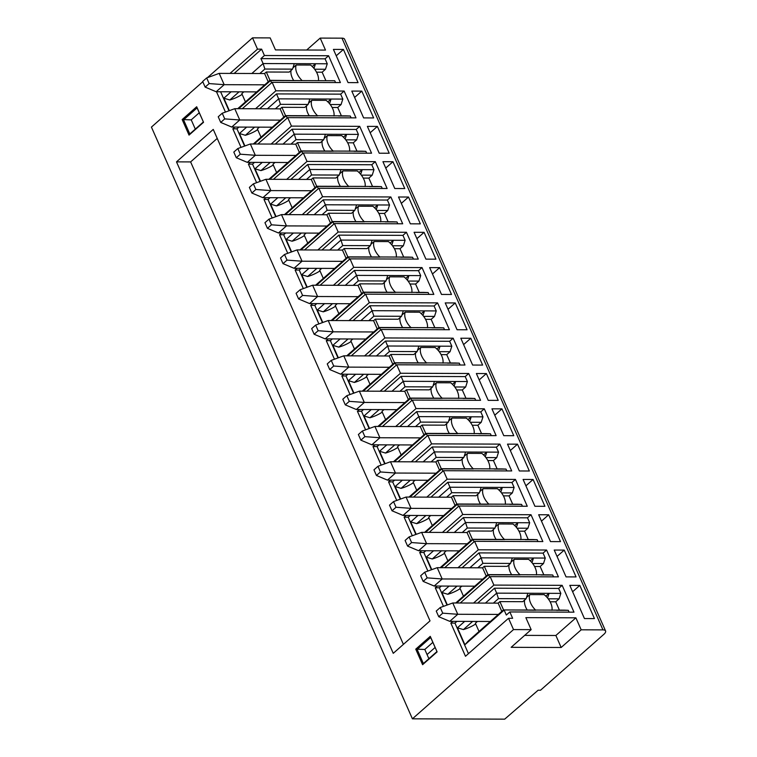 <?xml version="1.0" encoding="UTF-8"?>
<svg xmlns="http://www.w3.org/2000/svg" width="757" height="757" viewBox="0 0 757 757"><rect width="100%" height="100%" fill="white"/><g stroke="black" fill="none" stroke-linecap="round" stroke-linejoin="round"><path stroke-width="1.14" d="M412.414 718.828L513.511 629.587L531.159 629.644L525.869 617.646L575.888 617.816L581.187 629.815L602.96 629.89A8.327 3.132 -23.8 0 1 605.572 630.95A8.327 3.132 -23.8 0 1 603.84 634.338L540.517 690.233L538.132 690.223L504.692 719.15L412.414 718.828L151.428 127.1L202.791 81.756M605.572 630.95L344.586 39.213A8.327 3.132 156.2 0 0 341.975 38.162L320.202 38.087L325.491 50.085L275.472 49.915L270.173 37.907L252.516 37.85L257.503 49.148L261.619 49.158L264.43 55.516L260.919 58.611L263.105 63.55L327.251 63.777L325.075 58.828L328.576 55.744L264.43 55.516M328.576 55.744L340.404 82.57L272.142 82.333L275.879 90.812L255.544 108.762M513.511 629.587L508.524 618.289L512.64 618.299L509.839 611.949L506.338 615.034L504.153 610.095L464.912 644.746L457.436 627.799L464.684 621.393M477.676 603.064L494.501 588.208L558.647 588.426L562.148 585.331L573.986 612.167L509.839 611.949M562.148 585.331L493.886 585.095L490.148 576.626L558.42 576.862L546.582 550.027L478.31 549.79L457.985 567.741M446.526 532.445L463.36 517.589L527.506 517.816L531.007 514.722L542.845 541.558L474.573 541.321L478.31 549.79M531.007 514.722L462.745 514.486L442.41 532.436M430.96 497.141L447.784 482.285L511.931 482.512L515.441 479.418L527.269 506.253L459.007 506.017L462.745 514.486M515.441 479.418L447.169 479.181L426.834 497.131M415.385 461.836L432.219 446.98L496.365 447.198L499.866 444.113L511.704 470.939L443.432 470.703L447.169 479.181M499.866 444.113L431.594 443.876L411.269 461.827M399.81 426.532L416.643 411.676L480.79 411.893L484.291 408.799L496.128 435.635L427.856 435.398L431.594 443.876M484.291 408.799L416.028 408.562L395.693 426.513M384.244 391.227L401.068 376.371L465.214 376.589L468.725 373.494L480.553 400.33L412.291 400.093L416.028 408.562M468.725 373.494L400.453 373.258L380.118 391.208M368.668 355.922L385.502 341.057L449.649 341.284L453.15 338.19L464.987 365.025L396.715 364.789L400.453 373.258M453.15 338.19L384.878 337.953L364.552 355.904M353.093 320.608L369.927 305.752L434.073 305.979L437.574 302.885L449.412 329.721L381.15 329.484L384.878 337.953M437.574 302.885L369.312 302.649L348.977 320.599M337.527 285.304L354.352 270.448L418.498 270.675L422.009 267.581L433.837 294.407L365.574 294.17L369.312 302.649M422.009 267.581L353.737 267.344L333.402 285.294M321.952 249.999L338.786 235.143L402.932 235.361L406.433 232.276L418.271 259.102L349.999 258.866L353.737 267.344M406.433 232.276L338.171 232.039L317.836 249.98M306.377 214.695L323.211 199.839L387.357 200.056L390.858 196.962L402.696 223.798L334.433 223.561L338.171 232.039M390.858 196.962L322.596 196.725L302.261 214.676M290.811 179.39L307.635 164.524L371.782 164.752L375.292 161.657L387.12 188.493L318.858 188.256L322.596 196.725M375.292 161.657L307.02 161.421L286.685 179.371M275.236 144.076L292.07 129.22L356.216 129.447L359.717 126.353L371.555 153.188L303.283 152.952L307.02 161.421M359.717 126.353L291.454 126.116L271.12 144.067M259.66 108.771L276.494 93.915L340.641 94.142L344.142 91.048L355.979 117.874L287.717 117.638L291.454 126.116M344.142 91.048L275.879 90.812M373.636 117.941L363.634 117.903L351.797 91.077L361.799 91.105L373.636 117.941M389.212 153.245L379.2 153.207L367.372 126.381L377.374 126.41L389.212 153.245M404.777 188.55L394.776 188.521L382.938 161.686L392.949 161.724L404.777 188.55M420.353 223.864L410.351 223.826L398.513 196.99L408.515 197.028L420.353 223.864M435.928 259.168L425.917 259.131L414.088 232.295L424.09 232.333L435.928 259.168M451.494 294.473L441.492 294.435L429.654 267.609L439.656 267.637L451.494 294.473M467.069 329.778L457.067 329.74L445.23 302.914L455.231 302.942L467.069 329.778M482.635 365.082L472.633 365.054L460.795 338.218L470.807 338.256L482.635 365.082M498.21 400.387L488.208 400.358L476.371 373.523L486.373 373.561L498.21 400.387M513.785 435.701L503.774 435.663L491.946 408.827L501.948 408.865L513.785 435.701M529.351 471.005L519.349 470.968L507.512 444.132L517.523 444.17L529.351 471.005M544.926 506.31L534.925 506.272L523.087 479.446L533.089 479.474L544.926 506.31M560.502 541.615L550.49 541.586L538.662 514.751L548.664 514.779L560.502 541.615M569.803 585.36L579.805 585.398L594.444 618.583L584.442 618.554L569.803 585.36M576.068 576.919L566.066 576.891L554.228 550.055L564.239 550.093L576.068 576.919M358.061 82.636L348.059 82.598L333.421 49.413L343.423 49.442L358.061 82.636M336.24 55.791L343.423 49.442M354.607 97.454L361.799 91.105M370.182 132.759L377.374 126.41M385.758 168.063L392.949 161.724M401.324 203.378L408.515 197.028M416.899 238.682L424.09 232.333M432.474 273.987L439.656 267.637M448.04 309.291L455.231 302.942M463.615 344.596L470.807 338.256M479.19 379.91L486.373 373.561M494.756 415.215L501.948 408.865M510.332 450.519L517.523 444.17M525.907 485.824L533.089 479.474M541.473 521.128L548.664 514.779M572.614 591.747L579.805 585.398M557.048 556.433L564.239 550.093M207.427 77.659L252.516 37.85M230.014 73.42L257.503 49.148M216.493 91.748L225.454 112.074M242.259 108.715L272.142 82.333M234.812 127.062L232.834 128.804L241.029 147.378M257.834 144.019L287.717 117.638M250.378 162.367L248.41 164.108L256.604 182.683M273.409 179.324L303.283 152.952M265.953 197.681L263.985 199.422L272.17 217.988M288.975 214.628L318.858 188.256M281.528 232.986L279.551 234.727L287.745 253.292M304.551 249.942L334.433 223.561M297.094 268.29L295.126 270.031L303.32 288.597M320.116 285.247L349.999 258.866M312.669 303.595L310.701 305.336L318.886 323.911M335.692 320.552L365.574 294.17M328.245 338.899L326.267 340.641L334.462 359.215M351.267 355.856L381.15 329.484M343.81 374.213L341.842 375.945L350.027 394.52M366.833 391.161L396.715 364.789M359.386 409.518L357.418 411.259L365.603 429.825M382.408 426.475L412.291 400.093M374.952 444.823L372.983 446.564L381.178 465.129M397.983 461.779L427.856 435.398M390.527 480.127L388.559 481.868L396.744 500.443M413.549 497.084L443.432 470.703M406.102 515.432L404.124 517.173L412.319 535.748M429.124 532.389L459.007 506.017M421.668 550.736L419.7 552.478L427.894 571.052M444.7 567.693L474.573 541.321M437.243 586.05L435.275 587.792L443.46 606.357M460.265 602.998L490.148 576.626M493.886 585.095L473.551 603.045M452.818 621.355L450.841 623.096L465.479 656.281L508.524 618.289M203.538 122.293L196.688 106.756L182.172 119.568L189.032 135.106L203.538 122.293L197.085 107.91L183.573 119.833L189.808 133.961L203.321 122.028M437.12 651.891L430.269 636.353L415.754 649.165L422.605 664.703L437.12 651.891L430.667 637.498L417.154 649.43L423.381 663.558L436.893 651.626M213.256 129.409L430.023 620.872L393.252 653.329L176.495 161.866L213.256 129.409M217.231 138.417L190.622 161.913L403.405 644.368M190.622 161.913L176.495 161.866M196.688 106.756L197.085 107.91M182.172 119.568L191.228 119.861L199.242 112.784M189.032 135.106L189.808 133.961M195.306 129.106L191.228 119.861M427.062 654.559L435.076 647.49M428.878 658.704L424.809 649.459L432.824 642.381M424.809 649.459L415.754 649.165M422.605 664.703L423.381 663.558M430.269 636.353L430.667 637.498M320.202 38.087L306.67 50.028M234.131 73.429L261.619 49.158M229.002 110.777L220.609 91.767M229.343 110.654L223.854 98.202L231.103 91.796M251.844 73.495L263.105 63.55L264.874 69.038L292.533 69.133L294.293 63.664M335.531 82.56L334.726 80.725L270.58 80.497L238.635 108.705M301.769 80.611L269.861 80.337L270.58 80.497L271.602 82.816M260.919 58.611L325.075 58.828M314.628 69.209L325.491 69.247L327.251 63.777M312.281 66.559L315.48 63.73L313.985 68.404M325.491 69.247L322.151 72.199L316.53 72.18M322.151 72.199L325.822 80.535M268.215 81.784L264.581 73.543L266.313 72.01L269.984 80.337M266.313 72.01L289.193 72.085L292.533 69.133M291.029 70.467A14.251 8.526 48.6 0 0 292.211 77.734A14.251 8.526 48.6 0 0 293.64 80.422M269.861 80.337L237.736 108.696M256.774 91.89L216.171 91.748L224.176 84.68L264.78 84.822M209.159 83.582L206.67 77.933L219.189 73.382L224.176 84.68L209.159 83.582L205.156 87.112L216.171 91.748M206.67 77.933L202.668 81.463L205.156 87.112M243.839 91.843L241.805 93.641L245.448 101.892M223.854 98.202L229.816 99.99L239.061 91.824M242.136 94.379A18.329 6.898 -23.8 0 1 229.816 99.99M219.189 73.382L259.802 73.524L264.874 69.038M264.581 73.543L259.802 73.524M318.394 80.668A14.251 8.526 -131.4 0 0 317.192 73.533A14.251 8.526 -131.4 0 0 310.559 65.045L296.205 64.998L292.94 67.884M302.147 80.611A14.251 8.526 -131.4 0 1 297.056 73.457A14.251 8.526 -131.4 0 1 296.205 64.998M334.726 80.725L322.955 80.677M244.577 146.092L236.96 128.822L238.928 127.081M236.96 128.822L232.834 128.804M330.194 104.523L341.066 104.561L337.726 107.503L341.398 115.84M341.066 104.561L342.826 99.082L340.641 94.142M351.106 117.865L350.292 116.029L346.044 115.859L285.436 115.641L272.35 127.195L231.737 127.053L239.751 119.984L224.734 118.887L222.236 113.238L218.234 116.777L220.722 122.426L224.734 118.887M337.726 107.503L332.105 107.485M283.79 117.098L280.147 108.847L281.888 107.314L304.768 107.39L308.108 104.447L309.868 98.968L342.826 99.082M306.604 105.772A14.251 8.526 48.6 0 0 307.777 113.048A14.251 8.526 48.6 0 0 309.216 115.726M281.888 107.314L285.559 115.641M280.147 108.847L275.368 108.828L280.45 104.343L308.108 104.447M317.344 115.916L286.146 115.802L287.168 118.12M285.436 115.641L286.146 115.802L254.201 144.01M350.292 116.029L338.53 115.991M244.918 145.959L239.43 133.506L246.678 127.11M276.494 93.915L278.671 98.855L309.868 98.968M267.41 108.8L278.671 98.855L280.45 104.343M239.43 133.506L245.391 135.295L254.636 127.138M257.702 129.684A18.329 6.898 -23.8 0 1 245.391 135.295M259.414 127.148L257.38 128.945L261.023 137.197M222.236 113.238L234.765 108.686L275.368 108.828M234.765 108.686L239.751 119.984L280.355 120.126M231.737 127.053L220.722 122.426M272.35 127.195L253.311 144M327.847 101.864L331.055 99.044L329.55 103.709M333.969 115.972A14.251 8.526 -131.4 0 0 332.768 108.838A14.251 8.526 -131.4 0 0 326.135 100.359L311.78 100.303L308.506 103.189M317.722 115.916A14.251 8.526 -131.4 0 1 312.622 108.771A14.251 8.526 -131.4 0 1 311.78 100.303M260.143 181.396L252.526 164.127L254.503 162.386M252.526 164.127L248.41 164.108M345.769 139.827L356.642 139.865L353.292 142.818L356.973 151.145M356.642 139.865L358.392 134.386L356.216 129.447M366.681 153.169L365.868 151.334L361.619 151.163L301.002 150.955L287.915 162.5L247.312 162.358L255.317 155.289L240.3 154.191L237.812 148.542L233.809 152.081L236.298 157.73L240.3 154.191M353.292 142.818L347.681 142.799M299.365 152.403L295.722 144.152L297.454 142.619L320.334 142.704L323.684 139.752L325.434 134.273L358.392 134.386M322.179 141.076A14.251 8.526 48.6 0 0 323.353 148.353A14.251 8.526 48.6 0 0 324.791 151.031M297.454 142.619L301.135 150.955M295.722 144.152L290.943 144.133L296.025 139.657L323.684 139.752M332.91 151.22L301.721 151.116L302.743 153.425M301.002 150.955L301.721 151.116L269.776 179.314M365.868 151.334L354.096 151.296M260.493 181.273L254.995 168.811L262.253 162.414M292.07 129.22L294.246 134.169L325.434 134.273M282.986 144.104L294.246 134.169L296.025 139.657M254.995 168.811L260.957 170.599L270.211 162.443M273.277 164.988A18.329 6.898 -23.8 0 1 260.957 170.599M274.99 162.452L272.955 164.25L276.589 172.501M237.812 148.542L250.34 143.991L290.943 144.133M250.34 143.991L255.317 155.289L295.93 155.431M247.312 162.358L236.298 157.73M287.915 162.5L268.877 179.314M343.423 137.178L346.621 134.349L345.126 139.014M349.535 151.277A14.251 8.526 -131.4 0 0 348.334 144.142A14.251 8.526 -131.4 0 0 341.71 135.664L327.355 135.607L324.081 138.493M333.298 151.22A14.251 8.526 -131.4 0 1 328.197 144.076A14.251 8.526 -131.4 0 1 327.355 135.607M275.718 216.701L268.101 199.432L270.069 197.691M268.101 199.432L263.985 199.422M361.344 175.132L372.207 175.17L368.867 178.122L372.539 186.449M372.207 175.17L373.967 169.691L371.782 164.752M382.247 188.474L381.443 186.638L377.194 186.468L316.577 186.26L303.491 197.804L262.887 197.672L270.892 190.594L255.875 189.496L253.387 183.847L249.375 187.386L251.873 193.035L255.875 189.496M368.867 178.122L363.246 178.103M314.931 187.708L311.297 179.456L313.029 177.923L335.909 178.009L339.25 175.056L341.01 169.577L373.967 169.691M337.745 176.381A14.251 8.526 48.6 0 0 338.928 183.658A14.251 8.526 48.6 0 0 340.357 186.336M313.029 177.923L316.7 186.26M311.297 179.456L306.519 179.437L311.591 174.962L339.25 175.056M348.485 186.525L317.297 186.421L318.318 188.73M316.577 186.26L317.297 186.421L285.351 214.619M381.443 186.638L369.671 186.6M276.059 216.578L270.571 204.125L277.819 197.719M307.635 164.524L309.821 169.473L341.01 169.577M298.561 179.409L309.821 169.473L311.591 174.962M270.571 204.125L276.532 205.913L285.777 197.747M288.852 200.293A18.329 6.898 -23.8 0 1 276.532 205.913M290.556 197.766L288.521 199.555L292.164 207.806M253.387 183.847L265.906 179.295L306.519 179.437M265.906 179.295L270.892 190.594L311.496 190.736M262.887 197.672L251.873 193.035M303.491 197.804L284.452 214.619M358.998 172.482L362.196 169.653L360.701 174.328M365.111 186.582A14.251 8.526 -131.4 0 0 363.909 179.447A14.251 8.526 -131.4 0 0 357.276 170.968L342.921 170.921L339.656 173.807M348.863 186.525A14.251 8.526 -131.4 0 1 343.773 179.381A14.251 8.526 -131.4 0 1 342.921 170.921M291.294 252.005L283.676 234.736L285.644 232.995M283.676 234.736L279.551 234.727M376.91 210.437L387.783 210.474L384.442 213.427L388.114 221.754M387.783 210.474L389.543 205.005L387.357 200.056M397.822 223.779L397.009 221.952L392.76 221.773L332.143 221.564L319.066 233.118L278.453 232.976L286.468 225.908L271.451 224.81L268.953 219.161L264.95 222.69L267.439 228.34L271.451 224.81M384.442 213.427L378.822 213.408M330.506 223.012L326.863 214.761L328.604 213.237L351.485 213.313L354.825 210.361L356.585 204.882L389.543 205.005M353.32 211.686A14.251 8.526 48.6 0 0 354.494 218.962A14.251 8.526 48.6 0 0 355.932 221.65M328.604 213.237L332.276 221.564M326.863 214.761L322.085 214.751L327.166 210.266L354.825 210.361M364.06 221.829L332.862 221.725L333.884 224.044M332.143 221.564L332.862 221.725L300.917 249.924M397.009 221.952L385.247 221.905M291.634 251.882L286.137 239.43L293.394 233.024M323.211 199.839L325.387 204.778L356.585 204.882M314.127 214.723L325.387 204.778L327.166 210.266M286.137 239.43L292.107 241.218L301.352 233.052M304.418 235.597A18.329 6.898 -23.8 0 1 292.107 241.218M306.131 233.071L304.096 234.869L307.739 243.111M268.953 219.161L281.481 214.61L322.085 214.751M281.481 214.61L286.468 225.908L327.071 226.05M278.453 232.976L267.439 228.34M319.066 233.118L300.027 249.924M374.564 207.787L377.771 204.958L376.267 209.632M380.686 221.896A14.251 8.526 -131.4 0 0 379.484 214.761A14.251 8.526 -131.4 0 0 372.851 206.273L358.496 206.226L355.222 209.112M364.439 221.839A14.251 8.526 -131.4 0 1 359.338 214.685A14.251 8.526 -131.4 0 1 358.496 206.226M306.859 287.31L299.242 270.041L301.22 268.309M299.242 270.041L295.126 270.031M392.486 245.741L403.349 245.779L400.008 248.731L403.689 257.068M403.349 245.779L405.109 240.31L402.932 235.361M413.398 259.083L412.584 257.257L408.335 257.077L347.718 256.869L334.632 268.423L294.028 268.281L302.034 261.212L287.017 260.115L284.528 254.466L280.525 257.995L283.014 263.644L287.017 260.115M400.008 248.731L394.397 248.712M346.081 258.317L342.438 250.065L344.17 248.542L367.05 248.618L370.4 245.665L372.151 240.196L405.109 240.31M368.896 247A14.251 8.526 48.6 0 0 370.069 254.267A14.251 8.526 48.6 0 0 371.507 256.954M344.17 248.542L347.851 256.869M342.438 250.065L337.66 250.056L342.741 245.571L370.4 245.665M379.626 257.143L348.438 257.03L349.46 259.348M347.718 256.869L348.438 257.03L316.492 285.228M412.584 257.257L400.813 257.21M307.21 287.187L301.712 274.734L308.97 268.328M338.786 235.143L340.962 240.083L372.151 240.196M329.702 250.028L340.962 240.083L342.741 245.571M301.712 274.734L307.673 276.523L316.928 268.357M319.993 270.911A18.329 6.898 -23.8 0 1 307.673 276.523M321.706 268.375L319.672 270.173L323.305 278.425M284.528 254.466L297.056 249.914L337.66 250.056M297.056 249.914L302.034 261.212L342.647 261.354M294.028 268.281L283.014 263.644M334.632 268.423L315.593 285.228M390.139 243.092L393.337 240.262L391.842 244.937M396.252 257.2A14.251 8.526 -131.4 0 0 395.05 250.065A14.251 8.526 -131.4 0 0 388.426 241.578L374.072 241.53L370.798 244.416M380.014 257.143A14.251 8.526 -131.4 0 1 374.914 249.99A14.251 8.526 -131.4 0 1 374.072 241.53M322.435 322.624L314.817 305.355L316.786 303.614M314.817 305.355L310.701 305.336M408.051 281.055L418.924 281.093L415.584 284.036L419.255 292.372M418.924 281.093L420.684 275.614L418.498 270.675M428.964 294.397L428.159 292.562L423.911 292.391L363.294 292.174L350.207 303.727L309.604 303.585L317.609 296.517L302.592 295.419L300.103 289.77L296.091 293.309L298.589 298.949L302.592 295.419M415.584 284.036L409.963 284.017M361.647 293.631L358.014 285.38L359.745 283.847L382.626 283.922L385.966 280.97L387.726 275.501L420.684 275.614M384.461 282.304A14.251 8.526 48.6 0 0 385.644 289.571A14.251 8.526 48.6 0 0 387.073 292.259M359.745 283.847L363.417 292.174M358.014 285.38L353.235 285.361L358.307 280.875L385.966 280.97M395.201 292.448L364.013 292.334L365.035 294.653M363.294 292.174L364.013 292.334L332.068 320.542M428.159 292.562L416.388 292.524M322.775 322.491L317.287 310.039L324.535 303.642M354.352 270.448L356.538 275.387L387.726 275.501M345.277 285.332L356.538 275.387L358.307 280.875M317.287 310.039L323.248 311.827L332.493 303.661M335.569 306.216A18.329 6.898 -23.8 0 1 323.248 311.827M337.272 303.68L335.237 305.478L338.881 313.729M300.103 289.77L312.622 285.219L353.235 285.361M312.622 285.219L317.609 296.517L358.212 296.659M309.604 303.585L298.589 298.949M350.207 303.727L331.169 320.533M405.714 278.396L408.912 275.576L407.417 280.241M411.827 292.505A14.251 8.526 -131.4 0 0 410.625 285.37A14.251 8.526 -131.4 0 0 403.992 276.882L389.637 276.835L386.373 279.721M395.58 292.448A14.251 8.526 -131.4 0 1 390.489 285.304A14.251 8.526 -131.4 0 1 389.637 276.835M338 357.929L330.393 340.659L332.361 338.918M330.393 340.659L326.267 340.641M423.627 316.36L434.499 316.398L431.159 319.35L434.83 327.677M434.499 316.398L436.25 310.919L434.073 305.979M444.539 329.702L443.725 327.866L439.476 327.696L378.86 327.488L365.782 339.032L325.169 338.89L333.184 331.821L318.158 330.724L315.669 325.075L311.666 328.614L314.155 334.263L318.158 330.724M431.159 319.35L425.538 319.322M377.223 328.935L373.58 320.684L375.321 319.151L398.201 319.227L401.541 316.284L403.301 310.805L436.25 310.919M400.037 317.609A14.251 8.526 48.6 0 0 401.21 324.885A14.251 8.526 48.6 0 0 402.648 327.563M375.321 319.151L378.992 327.488M373.58 320.684L368.801 320.665L373.882 316.189L401.541 316.284M410.777 327.753L379.579 327.649L380.601 329.957M378.86 327.488L379.579 327.649L347.633 355.847M443.725 327.866L431.954 327.828M338.351 357.796L332.853 345.343L340.111 338.947M369.927 305.752L372.103 310.701L403.301 310.805M360.843 320.637L372.103 310.701L373.882 316.189M332.853 345.343L338.824 347.132L348.069 338.975M351.134 341.521A18.329 6.898 -23.8 0 1 338.824 347.132M352.847 338.985L350.813 340.782L354.456 349.034M315.669 325.075L328.197 320.523L368.801 320.665M328.197 320.523L333.184 331.821L373.788 331.963M325.169 338.89L314.155 334.263M365.782 339.032L346.734 355.847M421.28 313.701L424.488 310.881L422.983 315.546M427.402 327.809A14.251 8.526 -131.4 0 0 426.2 320.675A14.251 8.526 -131.4 0 0 419.567 312.196L405.213 312.139L401.939 315.026M411.155 327.753A14.251 8.526 -131.4 0 1 406.055 320.608A14.251 8.526 -131.4 0 1 405.213 312.139M353.576 393.233L345.958 375.964L347.936 374.223M345.958 375.964L341.842 375.945M439.202 351.664L450.065 351.702L446.725 354.655L450.406 362.982M450.065 351.702L451.825 346.223L449.649 341.284M460.105 365.006L459.3 363.171L455.052 363L394.435 362.792L381.348 374.337L340.745 374.195L348.75 367.126L333.733 366.028L331.244 360.379L327.242 363.918L329.73 369.567L333.733 366.028M446.725 354.655L441.113 354.636M392.798 364.24L389.155 355.989L390.886 354.456L413.767 354.541L417.116 351.589L418.867 346.11L451.825 346.223M415.612 352.913A14.251 8.526 48.6 0 0 416.785 360.19A14.251 8.526 48.6 0 0 418.224 362.868M390.886 354.456L394.567 362.792M389.155 355.989L384.376 355.97L389.448 351.494L417.116 351.589M426.342 363.057L395.154 362.953L396.176 365.262M394.435 362.792L395.154 362.953L363.209 391.151M459.3 363.171L447.529 363.133M353.926 393.11L348.428 380.648L355.676 374.251M385.502 341.057L387.679 346.006L418.867 346.11M376.418 355.941L387.679 346.006L389.448 351.494M348.428 380.648L354.39 382.446L363.644 374.28M366.71 376.825A18.329 6.898 -23.8 0 1 354.39 382.446M368.422 374.299L366.388 376.087L370.022 384.338M331.244 360.379L343.773 355.828L384.376 355.97M343.773 355.828L348.75 367.126L389.363 367.268M340.745 374.195L329.73 369.567M381.348 374.337L362.31 391.151M436.855 349.015L440.054 346.186L438.558 350.851M442.968 363.114A14.251 8.526 -131.4 0 0 441.766 355.979A14.251 8.526 -131.4 0 0 435.143 347.501L420.788 347.454L417.514 350.34M426.721 363.057A14.251 8.526 -131.4 0 1 421.63 355.913A14.251 8.526 -131.4 0 1 420.788 347.454M369.151 428.538L361.534 411.269L363.502 409.528M361.534 411.269L357.418 411.259M454.768 386.969L465.64 387.007L462.3 389.959L465.971 398.286M465.64 387.007L467.4 381.528L465.214 376.589M475.68 400.311L474.876 398.475L470.627 398.305L410.01 398.097L396.923 409.651L356.32 409.509L364.325 402.44L349.308 401.342L346.81 395.693L342.807 399.223L345.306 404.872L349.308 401.342M462.3 389.959L456.679 389.94M408.364 399.545L404.73 391.293L406.462 389.76L429.342 389.846L432.682 386.893L434.442 381.414L467.4 381.528M431.178 388.218A14.251 8.526 48.6 0 0 432.361 395.495A14.251 8.526 48.6 0 0 433.789 398.182M406.462 389.76L410.133 398.097M404.73 391.293L399.951 391.274L405.023 386.799L432.682 386.893M441.918 398.362L410.729 398.258L411.742 400.576M410.01 398.097L410.729 398.258L378.784 426.456M474.876 398.475L463.104 398.437M369.492 428.415L364.003 415.962L371.252 409.556M401.068 376.371L403.254 381.31L434.442 381.414M391.994 391.255L403.254 381.31L405.023 386.799M364.003 415.962L369.965 417.75L379.21 409.584M382.285 412.13A18.329 6.898 -23.8 0 1 369.965 417.75M383.988 409.603L381.954 411.392L385.597 419.643M346.81 395.693L359.338 391.142L399.951 391.274M359.338 391.142L364.325 402.44L404.929 402.573M356.32 409.509L345.306 404.872M396.923 409.651L377.885 426.456M452.431 384.319L455.629 381.49L454.134 386.165M458.543 398.419A14.251 8.526 -131.4 0 0 457.342 391.293A14.251 8.526 -131.4 0 0 450.708 382.805L436.354 382.758L433.089 385.644M442.296 398.371A14.251 8.526 -131.4 0 1 437.205 391.218A14.251 8.526 -131.4 0 1 436.354 382.758M384.717 463.842L377.109 446.573L379.077 444.832M377.109 446.573L372.983 446.564M470.343 422.274L481.215 422.311L477.875 425.264L481.547 433.6M481.215 422.311L482.966 416.842L480.79 411.893M491.255 435.616L490.441 433.789L486.193 433.61L425.576 433.401L412.499 444.955L371.886 444.813L379.9 437.745L364.874 436.647L362.385 430.998L358.383 434.527L360.871 440.177L364.874 436.647M477.875 425.264L472.254 425.245M423.939 434.849L420.296 426.598L422.037 425.074L444.917 425.15L448.258 422.198L450.018 416.728L482.966 416.842M446.753 423.532A14.251 8.526 48.6 0 0 447.926 430.799A14.251 8.526 48.6 0 0 449.365 433.487M422.037 425.074L425.708 433.401M420.296 426.598L415.517 426.588L420.599 422.103L448.258 422.198M457.483 433.676L426.295 433.562L427.317 435.881M425.576 433.401L426.295 433.562L394.35 461.761M490.441 433.789L478.67 433.742M385.067 463.719L379.569 451.267L386.827 444.861M416.643 411.676L418.82 416.615L450.018 416.728M407.559 426.56L418.82 416.615L420.599 422.103M379.569 451.267L385.54 453.055L394.785 444.889M397.851 447.434A18.329 6.898 -23.8 0 1 385.54 453.055M399.564 444.908L397.529 446.706L401.163 454.957M362.385 430.998L374.914 426.446L415.517 426.588M374.914 426.446L379.9 437.745L420.504 437.887M371.886 444.813L360.871 440.177M412.499 444.955L393.451 461.761M467.996 419.624L471.204 416.795L469.7 421.469M474.119 433.733A14.251 8.526 -131.4 0 0 472.907 426.598A14.251 8.526 -131.4 0 0 466.284 418.11L451.929 418.063L448.655 420.949M457.871 433.676A14.251 8.526 -131.4 0 1 452.771 426.522A14.251 8.526 -131.4 0 1 451.929 418.063M400.292 499.147L392.675 481.887L394.643 480.146M392.675 481.887L388.559 481.868M485.918 457.588L496.781 457.616L493.441 460.568L497.122 468.905M496.781 457.616L498.541 452.147L496.365 447.198M506.821 470.93L506.017 469.094L501.768 468.914L441.151 468.706L428.065 480.26L387.461 480.118L395.466 473.049L380.449 471.952L377.961 466.303L373.958 469.832L376.447 475.481L380.449 471.952M493.441 460.568L487.83 460.549M439.505 470.154L435.871 461.912L437.603 460.379L460.483 460.455L463.833 457.502L465.583 452.033L498.541 452.147M462.328 458.837A14.251 8.526 48.6 0 0 463.502 466.104A14.251 8.526 48.6 0 0 464.94 468.791M437.603 460.379L441.284 468.706M435.871 461.912L431.093 461.893L436.164 457.408L463.833 457.502M473.059 468.98L441.87 468.867L442.892 471.185M441.151 468.706L441.87 468.867L409.925 497.075M506.017 469.094L494.245 469.056M400.642 499.024L395.145 486.571L402.393 480.165M432.219 446.98L434.395 451.92L465.583 452.033M423.135 461.865L434.395 451.92L436.164 457.408M395.145 486.571L401.106 488.36L410.36 480.193M413.426 482.748A18.329 6.898 -23.8 0 1 401.106 488.36M415.139 480.212L413.104 482.01L416.738 490.262M377.961 466.303L390.489 461.751L431.093 461.893M390.489 461.751L395.466 473.049L436.079 473.191M387.461 480.118L376.447 475.481M428.065 480.26L409.026 497.065M483.572 454.929L486.77 452.109L485.275 456.774M489.684 469.037A14.251 8.526 -131.4 0 0 488.483 461.902A14.251 8.526 -131.4 0 0 481.859 453.415L467.495 453.367L464.23 456.253M473.437 468.98A14.251 8.526 -131.4 0 1 468.346 461.836A14.251 8.526 -131.4 0 1 467.495 453.367M415.867 534.461L408.25 517.192L410.218 515.451M408.25 517.192L404.124 517.173M501.484 492.892L512.357 492.93L509.016 495.873L512.688 504.209M512.357 492.93L514.117 487.451L511.931 482.512M522.396 506.234L521.592 504.399L517.343 504.228L456.726 504.011L443.64 515.564L403.036 515.422L411.042 508.354L396.025 507.256L393.526 501.607L389.524 505.146L392.022 510.795L396.025 507.256M509.016 495.873L503.396 495.854M455.08 505.468L451.446 497.217L453.178 495.684L476.058 495.759L479.399 492.816L481.159 487.338L514.117 487.451M477.894 494.141A14.251 8.526 48.6 0 0 479.077 501.418A14.251 8.526 48.6 0 0 480.506 504.096M453.178 495.684L456.85 504.011M451.446 497.217L446.668 497.198L451.74 492.712L479.399 492.816M488.634 504.285L457.436 504.181L458.458 506.49M456.726 504.011L457.436 504.181L425.491 532.379M521.592 504.399L509.821 504.361M416.208 534.328L410.72 521.876L417.968 515.479M447.784 482.285L449.97 487.234L481.159 487.338M438.7 497.169L449.97 487.234L451.74 492.712M410.72 521.876L416.681 523.664L425.926 515.508M429.001 518.053A18.329 6.898 -23.8 0 1 416.681 523.664M430.705 515.517L428.67 517.315L432.313 525.566M393.526 501.607L406.055 497.056L446.668 497.198M406.055 497.056L411.042 508.354L451.645 508.496M403.036 515.422L392.022 510.795M443.64 515.564L424.601 532.37M499.147 490.233L502.345 487.413L500.841 492.078M505.26 504.342A14.251 8.526 -131.4 0 0 504.058 497.207A14.251 8.526 -131.4 0 0 497.425 488.729L483.07 488.672L479.806 491.558M489.013 504.285A14.251 8.526 -131.4 0 1 483.912 497.141A14.251 8.526 -131.4 0 1 483.07 488.672M431.433 569.766L423.816 552.496L425.794 550.755M423.816 552.496L419.7 552.478M517.059 528.197L527.932 528.235L524.582 531.187L528.263 539.514M527.932 528.235L529.682 522.756L527.506 517.816M537.972 541.539L537.158 539.703L532.909 539.533L472.292 539.325L459.215 550.869L418.602 550.727L426.607 543.658L411.59 542.561L409.102 536.912L405.099 540.451L407.588 546.1L411.59 542.561M524.582 531.187L518.971 531.168M470.655 540.772L467.012 532.521L468.753 530.988L491.634 531.073L494.974 528.121L496.724 522.642L529.682 522.756M493.469 529.446A14.251 8.526 48.6 0 0 494.643 536.722A14.251 8.526 48.6 0 0 496.081 539.4M468.753 530.988L472.425 539.325M467.012 532.521L462.234 532.502L467.315 528.026L494.974 528.121M504.2 539.59L473.011 539.486L474.033 541.794M472.292 539.325L473.011 539.486L441.066 567.684M537.158 539.703L525.386 539.665M431.783 569.643L426.286 557.18L433.543 550.784M463.36 517.589L465.536 522.538L496.724 522.642M454.276 532.474L465.536 522.538L467.315 528.026M426.286 557.18L432.256 558.969L441.501 550.812M444.567 553.358A18.329 6.898 -23.8 0 1 432.256 558.969M446.28 550.831L444.245 552.619L447.879 560.871M409.102 536.912L421.63 532.36L462.234 532.502M421.63 532.36L426.607 543.658L467.22 543.8M418.602 550.727L407.588 546.1M459.215 550.869L440.167 567.684M514.713 525.547L517.911 522.718L516.416 527.383M520.835 539.646A14.251 8.526 -131.4 0 0 519.624 532.512A14.251 8.526 -131.4 0 0 513 524.033L498.645 523.976L495.371 526.863M504.588 539.59A14.251 8.526 -131.4 0 1 499.488 532.445A14.251 8.526 -131.4 0 1 498.645 523.976M462.101 567.759L478.926 552.903L543.081 553.121L546.582 550.027M447.008 605.07L439.391 587.801L441.359 586.06M439.391 587.801L435.275 587.792M532.635 563.501L543.498 563.539L540.157 566.491L543.829 574.818M543.498 563.539L545.258 558.06L543.081 553.121M553.537 576.843L552.733 575.008L548.484 574.837L487.868 574.629L474.781 586.173L434.177 586.041L442.183 578.973L427.166 577.865L424.677 572.216L420.674 575.755L423.163 581.404L427.166 577.865M540.157 566.491L534.537 566.473M530.288 560.852L533.486 558.023L531.991 562.697M536.401 574.951A14.251 8.526 -131.4 0 0 535.199 567.816A14.251 8.526 -131.4 0 0 528.575 559.338L514.211 559.291L510.947 562.177M478.926 552.903L481.111 557.843L545.258 558.06M486.221 576.077L482.588 567.826L484.319 566.293L507.199 566.378L510.54 563.426L512.3 557.947M509.035 564.75A14.251 8.526 48.6 0 0 510.218 572.027A14.251 8.526 48.6 0 0 511.656 574.714M484.319 566.293L488 574.629M482.588 567.826L477.809 567.807L482.881 563.331L510.54 563.426M519.775 574.894L488.587 574.79L489.609 577.108M487.868 574.629L488.587 574.79L456.641 602.988M552.733 575.008L540.962 574.97M447.349 604.947L441.861 592.494L449.109 586.088M469.851 567.778L481.111 557.843L482.881 563.331M441.861 592.494L447.822 594.283L457.067 586.117M460.142 588.662A18.329 6.898 -23.8 0 1 447.822 594.283M461.846 586.136L459.821 587.924L463.454 596.175M424.677 572.216L437.205 567.674L477.809 567.807M437.205 567.674L442.183 578.973L482.786 579.105M434.177 586.041L423.163 581.404M474.781 586.173L455.742 602.988M520.154 574.894A14.251 8.526 -131.4 0 1 515.063 567.75A14.251 8.526 -131.4 0 1 514.211 559.291M468.441 653.669L454.966 623.106L456.935 621.365M454.966 623.106L450.841 623.096M548.2 598.806L559.073 598.844L555.733 601.796L559.404 610.133M559.073 598.844L560.833 593.374L558.647 588.426M569.113 612.148L568.308 610.322L564.06 610.142L503.443 609.934L490.356 621.488L449.753 621.346L457.758 614.277L442.741 613.179L440.243 607.53L436.24 611.06L438.738 616.709L442.741 613.179M555.733 601.796L550.112 601.777M545.854 596.156L549.062 593.327L547.557 598.002M551.976 610.265A14.251 8.526 -131.4 0 0 550.774 603.13A14.251 8.526 -131.4 0 0 544.141 594.642L529.786 594.595L526.522 597.481M494.501 588.208L496.687 593.147L560.833 593.374M501.796 611.382L498.163 603.13L499.894 601.607L522.775 601.683L526.115 598.73L527.875 593.261M524.61 600.064A14.251 8.526 48.6 0 0 525.793 607.332A14.251 8.526 48.6 0 0 527.222 610.019M499.894 601.607L503.566 609.934M498.163 603.13L493.384 603.121L498.456 598.636L526.115 598.73M535.35 610.199L503.443 609.934M568.308 610.322L556.537 610.274M485.417 603.092L496.687 593.147L498.456 598.636M457.436 627.799L463.398 629.587L472.642 621.421M440.243 607.53L452.771 602.979L493.384 603.121M452.771 602.979L457.758 614.277L498.361 614.419M449.753 621.346L438.738 616.709M479.03 631.48L475.387 623.238L477.421 621.44M475.718 623.967A18.329 6.898 -23.8 0 1 463.398 629.587M490.356 621.488L468.375 640.886L464.912 644.746M535.729 610.208A14.251 8.526 -131.4 0 1 530.629 603.055A14.251 8.526 -131.4 0 1 529.786 594.595M531.159 629.644L511.145 647.32L561.164 647.49L555.875 635.483L524.667 635.378M581.187 629.815L561.164 647.49M575.888 617.816L555.875 635.483M602.96 629.89L341.975 38.162"/></g></svg>
